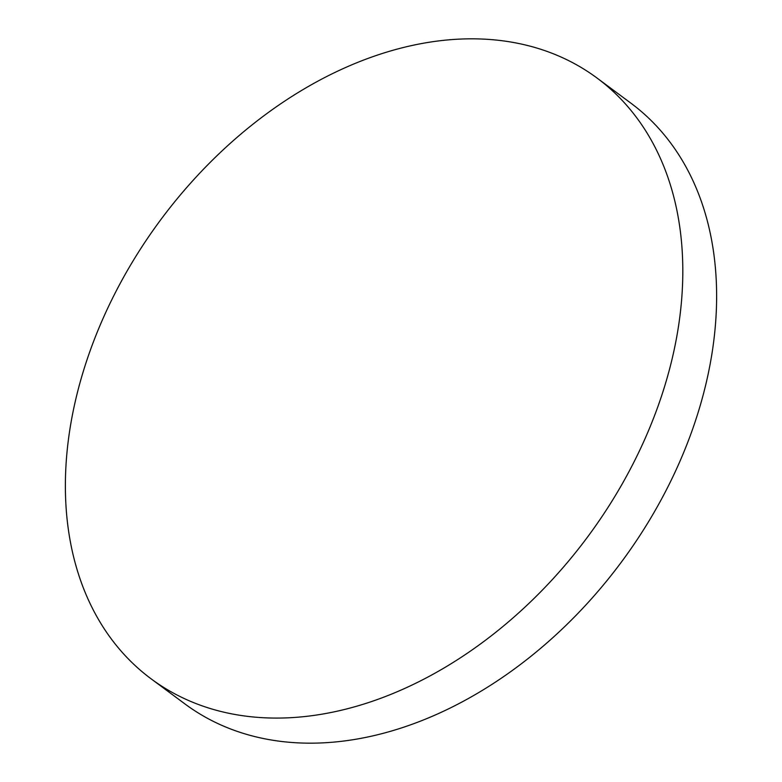 <?xml version="1.0" encoding="UTF-8"?>
<svg xmlns="http://www.w3.org/2000/svg" width="782" height="782" viewBox="0 0 782 782"><rect width="100%" height="100%" fill="white"/><g stroke="black" fill="none" stroke-linecap="round" stroke-linejoin="round"><path stroke-width="1.17" d="M671.523 361.352A374.099 265.909 -53.4 0 0 597.047 78.053A374.099 265.909 -53.4 0 0 298.822 92.12A374.099 265.909 -53.4 0 0 76.665 395.555A374.099 265.909 -53.4 0 0 151.141 678.854A374.099 265.909 -53.4 0 0 449.367 664.788A374.099 265.909 -53.4 0 0 671.523 361.352M151.141 678.854L184.953 703.947A374.099 265.909 -53.4 0 0 483.178 689.88A374.099 265.909 -53.4 0 0 705.335 386.445A374.099 265.909 -53.4 0 0 630.859 103.146L597.047 78.053"/></g></svg>

